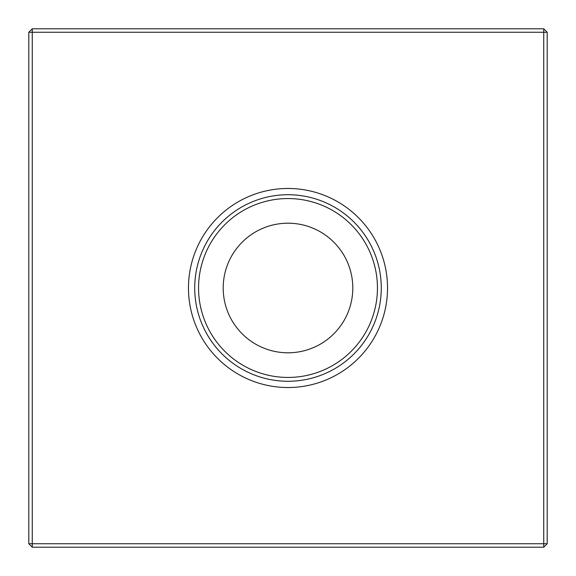 <?xml version="1.0" encoding="UTF-8"?>
<svg xmlns="http://www.w3.org/2000/svg" width="576" height="576" viewBox="0 0 576 576"><rect width="100%" height="100%" fill="white"/><g stroke="black" fill="none" stroke-linecap="round" stroke-linejoin="round"><path stroke-width="0.86" d="M188.467 288A99.533 99.533 0 0 0 288 387.533A99.533 99.533 0 0 0 387.533 288A99.533 99.533 0 0 0 288 188.467A99.533 99.533 0 0 0 188.467 288M194.731 288A93.269 93.269 0 0 0 288 381.269A93.269 93.269 0 0 0 381.269 288A93.269 93.269 0 0 0 288 194.731A93.269 93.269 0 0 0 194.731 288M198.554 288A89.446 89.446 0 0 0 288 377.446A89.446 89.446 0 0 0 377.446 288A89.446 89.446 0 0 0 288 198.554A89.446 89.446 0 0 0 198.554 288M223.2 288A64.8 64.8 0 0 0 288 352.8A64.8 64.8 0 0 0 352.8 288A64.8 64.8 0 0 0 288 223.2A64.8 64.8 0 0 0 223.2 288M547.2 32.256L547.2 543.744L543.744 547.2L32.256 547.2L32.256 543.744L543.744 543.744L543.744 32.256L32.256 32.256L32.256 543.744L28.8 543.744L28.8 32.256L32.256 32.256L32.256 28.8L543.744 28.8L547.2 32.256L543.744 32.256L543.744 28.8M543.744 547.2L543.744 543.744L547.2 543.744M28.8 543.744L32.256 547.2M28.8 32.256L32.256 28.8"/></g></svg>
